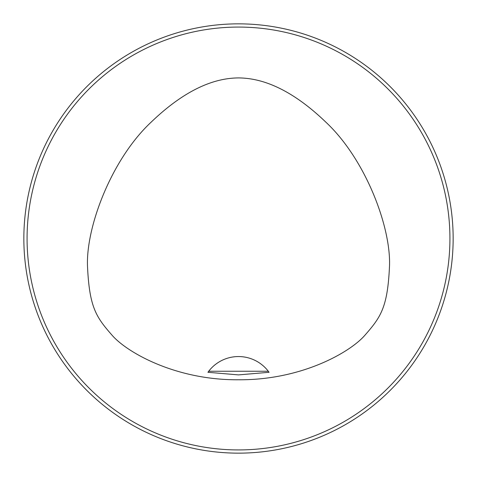 <?xml version="1.0" encoding="UTF-8"?>
<svg xmlns="http://www.w3.org/2000/svg" width="477" height="477" viewBox="0 0 477 477"><rect width="100%" height="100%" fill="white"/><g stroke="black" fill="none" stroke-linecap="round" stroke-linejoin="round"><path stroke-width="0.72" d="M238.5 374.892L207.93 372.293L208.699 371.249L268.301 371.249L269.07 372.293L238.5 374.892M208.699 371.249A37.564 37.564 0 0 1 268.301 371.249M238.5 77.912C221.817 78.085 191.832 83.058 151.185 122.118C110.843 159.753 85.264 228.948 87.571 267.651C89.557 308.088 96.527 317.467 112.369 335.564C127.454 352.688 176.043 380.264 238.5 379.77C300.957 380.264 349.546 352.688 364.631 335.564C380.473 317.467 387.443 308.088 389.429 267.651C391.736 228.948 366.157 159.753 325.815 122.118C285.168 83.058 255.183 78.085 238.5 77.912M449.93 238.5A211.43 211.43 0 0 0 132.785 55.398A211.43 211.43 0 0 0 132.785 421.602A211.43 211.43 0 0 0 449.93 238.5M23.85 238.5A214.65 214.65 0 0 1 238.5 23.85A214.65 214.65 0 0 1 453.15 238.5A214.65 214.65 0 0 1 238.5 453.15A214.65 214.65 0 0 1 23.85 238.5M301.577 443.67L302.102 443.509M443.729 301.392L442.68 304.72L443.729 301.392M443.729 175.608L442.68 172.28L443.729 175.608M301.392 33.271L304.72 34.32L301.392 33.271M175.423 33.33L174.898 33.491M33.271 175.608L34.32 172.28L33.271 175.608M33.271 301.392L34.32 304.72L33.271 301.392M175.608 443.729L172.28 442.68L175.608 443.729M268.503 371.523A37.564 37.564 0 0 1 268.813 371.935"/></g></svg>
